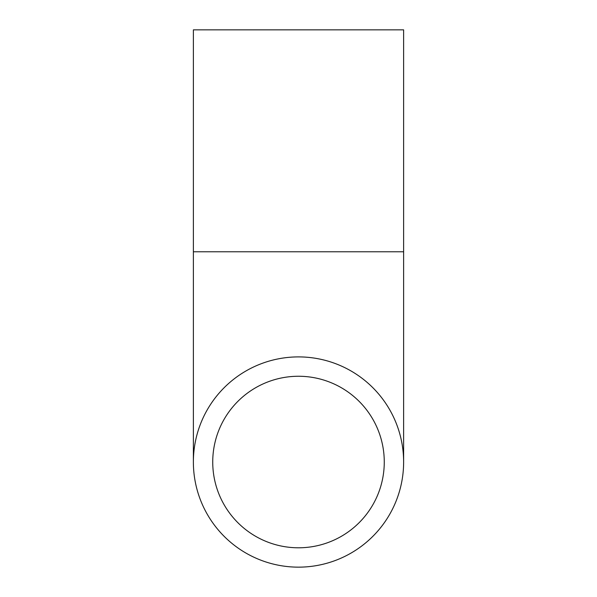 <?xml version="1.0" encoding="UTF-8"?>
<svg xmlns="http://www.w3.org/2000/svg" width="597" height="597" viewBox="0 0 597 597"><rect width="100%" height="100%" fill="white"/><g stroke="black" fill="none" stroke-linecap="round" stroke-linejoin="round"><path stroke-width="0.9" d="M403.624 251.777L193.376 251.777L193.376 29.85L403.624 29.85L403.624 462.026A105.124 105.124 0 0 1 298.5 567.15M193.376 462.026A105.124 105.124 0 0 1 351.058 370.983A105.124 105.124 0 0 1 351.058 553.068A105.124 105.124 0 0 1 193.376 462.026L193.376 251.777M212.733 462.026A85.767 85.767 0 0 1 341.387 387.752A85.767 85.767 0 0 1 341.387 536.3A85.767 85.767 0 0 1 212.733 462.026"/></g></svg>
